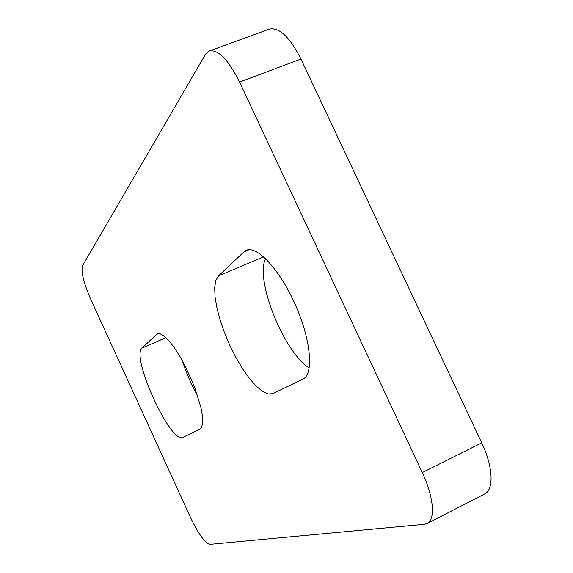 <?xml version="1.0" encoding="UTF-8"?>
<svg xmlns="http://www.w3.org/2000/svg" width="573" height="573" viewBox="0 0 573 573"><rect width="100%" height="100%" fill="white"/><g stroke="black" fill="none" stroke-linecap="round" stroke-linejoin="round"><path stroke-width="0.86" d="M427.129 523.529L484.665 493.955C494.091 489.75 493.081 466.529 481.728 442.872L422.28 472.575C433.732 496.662 435.638 519.811 427.129 523.529L424.457 524.295L209.926 544.35C204.933 543.011 198.459 534.043 190.494 517.462L90.871 299.507C83.637 282.84 80.85 271.588 82.498 265.75L205.22 54.743L209.331 51.011C218.263 49.307 228.348 59.664 239.586 82.082L300.947 59.026C289.745 37.016 279.216 27.038 269.36 29.108L209.331 51.011M422.28 472.575L239.586 82.082M243.919 251.891L246.318 250.315C257.062 245.201 280.19 270.119 295.568 305.244C311.082 340.312 313.911 374.341 302.988 379.032L272.863 393.665L268.228 394.023L262.592 391.459L256.238 386.188L249.477 378.517L242.63 368.847L235.99 357.638L229.852 345.39L224.473 332.648L220.082 319.949L216.895 307.859L215.054 296.907L214.682 287.632L215.82 280.498L218.478 275.914L243.919 251.891L249.133 249.706M156.393 334.525L157.346 333.887L160.397 333.93L164.344 336.279L169.028 340.878L174.206 347.525L179.636 355.926L185.029 365.66L194.584 387.062L200.879 407.281L202.384 415.626L202.699 422.229L201.825 426.792L199.848 429.141L182.966 437.342C170.818 444.712 130.558 356.578 142.09 348.026L156.393 334.525L158.463 333.629M265.621 258.652C254.62 279.366 283.921 352.302 309.248 368.024M182.415 360.754C186.189 372.901 191.296 384.669 197.749 396.058M481.728 442.872L300.947 59.026M218.478 275.914L263.616 256.804M142.09 348.026L165.962 337.683"/></g></svg>
